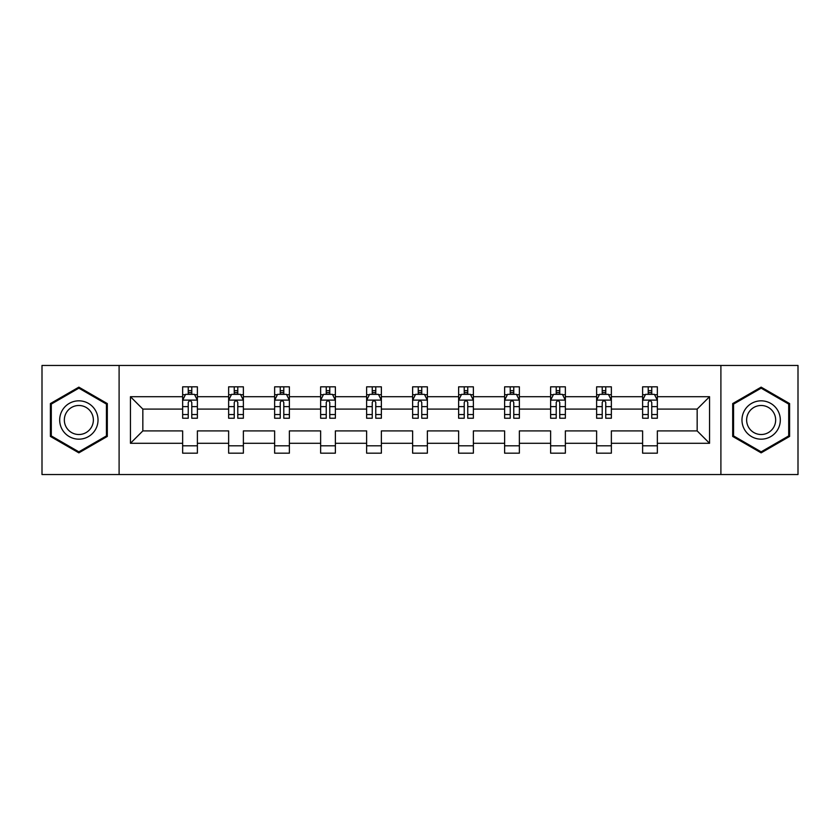 <?xml version="1.0" encoding="UTF-8"?>
<svg xmlns="http://www.w3.org/2000/svg" width="840" height="840" viewBox="0 0 840 840"><rect width="100%" height="100%" fill="white"/><g stroke="black" fill="none" stroke-linecap="round" stroke-linejoin="round"><path stroke-width="1.26" d="M720.899 365.453L42 365.453L42 474.548L798 474.548L798 365.453L720.899 365.453L720.899 474.548M657.352 443.289L657.352 430.909L697.158 430.909L709.548 443.289L657.352 443.289L657.352 453.169L642.611 453.169L642.611 443.289L611.363 443.289L611.363 453.169L596.621 453.169L596.621 443.289L565.362 443.289L565.362 453.169L550.62 453.169L550.62 443.289L519.361 443.289L519.361 453.169L504.62 453.169L504.62 443.289L473.372 443.289L473.372 453.169L458.63 453.169L458.63 443.289L427.371 443.289L427.371 453.169L412.629 453.169L412.629 443.289L381.37 443.289L381.37 453.169L366.629 453.169L366.629 443.289L335.381 443.289L335.381 453.169L320.639 453.169L320.639 443.289L289.38 443.289L289.38 453.169L274.638 453.169L274.638 443.289L243.38 443.289L243.38 453.169L228.638 453.169L228.638 443.289L197.39 443.289L197.39 453.169L182.648 453.169L182.648 443.289L130.452 443.289L130.452 396.711L182.648 396.711L182.648 386.831L197.39 386.831L197.39 396.711L228.638 396.711L228.638 386.831L243.38 386.831L243.38 396.711L274.638 396.711L274.638 386.831L289.38 386.831L289.38 396.711L320.639 396.711L320.639 386.831L335.381 386.831L335.381 396.711L366.629 396.711L366.629 386.831L381.37 386.831L381.37 396.711L412.629 396.711L412.629 386.831L427.371 386.831L427.371 396.711L458.63 396.711L458.63 386.831L473.372 386.831L473.372 396.711L504.62 396.711L504.62 386.831L519.361 386.831L519.361 396.711L550.62 396.711L550.62 386.831L565.362 386.831L565.362 396.711L596.621 396.711L596.621 386.831L611.363 386.831L611.363 396.711L642.611 396.711L642.611 386.831L657.352 386.831L657.352 396.711L709.548 396.711L709.548 443.289M119.102 474.548L119.102 365.453M642.611 396.711L642.611 409.091L611.363 409.091L611.363 396.711M611.363 443.289L611.363 430.909L642.611 430.909L642.611 443.289M596.621 396.711L596.621 409.091L565.362 409.091L565.362 396.711M565.362 443.289L565.362 430.909L596.621 430.909L596.621 443.289M550.62 396.711L550.62 409.091L519.361 409.091L519.361 396.711M519.361 443.289L519.361 430.909L550.62 430.909L550.62 443.289M504.62 396.711L504.62 409.091L473.372 409.091L473.372 396.711M473.372 443.289L473.372 430.909L504.62 430.909L504.62 443.289M458.63 396.711L458.63 409.091L427.371 409.091L427.371 396.711M427.371 443.289L427.371 430.909L458.63 430.909L458.63 443.289M412.629 396.711L412.629 409.091L381.37 409.091L381.37 396.711M381.37 443.289L381.37 430.909L412.629 430.909L412.629 443.289M366.629 396.711L366.629 409.091L335.381 409.091L335.381 396.711M335.381 443.289L335.381 430.909L366.629 430.909L366.629 443.289M320.639 396.711L320.639 409.091L289.38 409.091L289.38 396.711M289.38 443.289L289.38 430.909L320.639 430.909L320.639 443.289M274.638 396.711L274.638 409.091L243.38 409.091L243.38 396.711M243.38 443.289L243.38 430.909L274.638 430.909L274.638 443.289M228.638 396.711L228.638 409.091L197.39 409.091L197.39 396.711M197.39 443.289L197.39 430.909L228.638 430.909L228.638 443.289M182.648 396.711L182.648 409.091L142.842 409.091L142.842 430.909L182.648 430.909L182.648 443.289M130.452 396.711L142.842 409.091M697.158 430.909L697.158 409.091L657.352 409.091L657.352 396.711M648.218 394.202L651.756 394.202M602.217 394.202L605.755 394.202M556.216 394.202L559.755 394.202M510.227 394.202L513.765 394.202M464.226 394.202L467.765 394.202M418.236 394.202L421.764 394.202M372.236 394.202L375.774 394.202M326.235 394.202L329.774 394.202M280.245 394.202L283.784 394.202M234.245 394.202L237.783 394.202M188.244 394.202L191.783 394.202M182.648 445.798L197.39 445.798M228.638 445.798L243.38 445.798M274.638 445.798L289.38 445.798M320.639 445.798L335.381 445.798M366.629 445.798L381.37 445.798M412.629 445.798L427.371 445.798M458.63 445.798L473.372 445.798M504.62 445.798L519.361 445.798M550.62 445.798L565.362 445.798M596.621 445.798L611.363 445.798M642.611 445.798L657.352 445.798M142.842 430.909L130.452 443.289M709.548 396.711L697.158 409.091M107.31 403.568L78.855 387.145L50.4 403.568L50.4 436.433L78.855 452.855L107.31 436.433L107.31 403.568M732.69 403.568L732.69 436.433L761.145 452.855L789.6 436.433L789.6 403.568L761.145 387.145L732.69 403.568M191.783 390.663L188.244 390.663M185.419 394.706L182.648 394.706L182.648 386.831L188.244 386.831L188.244 394.349M182.648 414.53L182.648 418.236L188.244 418.236L188.244 414.53L182.648 414.53L182.648 409.091M197.39 409.091L197.39 418.236L191.783 418.236L191.783 402.455C190.607 400.187 189.43 400.187 188.244 402.455L188.244 414.53M194.618 394.706L197.39 394.706L197.39 386.831L191.783 386.831L191.783 394.349M197.39 400.25L194.439 394.349L185.598 394.349L182.648 400.25M237.783 390.663L234.245 390.663M231.41 394.706L228.638 394.706L228.638 386.831L234.245 386.831L234.245 394.349M228.638 414.53L228.638 418.236L234.245 418.236L234.245 414.53L228.638 414.53L228.638 409.091M243.38 409.091L243.38 418.236L237.783 418.236L237.783 402.455C236.607 400.187 235.421 400.187 234.245 402.455L234.245 414.53M240.608 394.706L243.38 394.706L243.38 386.831L237.783 386.831L237.783 394.349M243.38 400.25L240.44 394.349L231.588 394.349L228.638 400.25M283.784 390.663L280.245 390.663M277.41 394.706L274.638 394.706L274.638 386.831L280.245 386.831L280.245 394.349M274.638 414.53L274.638 418.236L280.245 418.236L280.245 414.53L274.638 414.53L274.638 409.091M289.38 409.091L289.38 418.236L283.784 418.236L283.784 402.455C282.597 400.187 281.421 400.187 280.245 402.455L280.245 414.53M286.608 394.706L289.38 394.706L289.38 386.831L283.784 386.831L283.784 394.349M289.38 400.25L286.43 394.349L277.589 394.349L274.638 400.25M62.255 410.413A19.163 19.163 0 0 0 69.279 436.601A19.163 19.163 0 0 0 95.456 429.587A19.163 19.163 0 0 0 88.442 403.399A19.163 19.163 0 0 0 62.255 410.413M66.287 412.745A14.511 14.511 0 0 0 71.6 432.569A14.511 14.511 0 0 0 91.423 427.256A14.511 14.511 0 0 0 86.111 407.431A14.511 14.511 0 0 0 66.287 412.745M106.428 404.082L106.428 435.918L78.855 451.836L51.293 435.918L51.293 404.082L78.855 388.164L106.428 404.082M744.545 410.413A19.163 19.163 0 0 0 751.558 436.601A19.163 19.163 0 0 0 777.746 429.587A19.163 19.163 0 0 0 770.721 403.399A19.163 19.163 0 0 0 744.545 410.413M748.577 412.745A14.511 14.511 0 0 0 753.889 432.569A14.511 14.511 0 0 0 773.714 427.256A14.511 14.511 0 0 0 768.4 407.431A14.511 14.511 0 0 0 748.577 412.745M788.707 404.082L788.707 435.918L761.145 451.836L733.572 435.918L733.572 404.082L761.145 388.164L788.707 404.082M329.774 390.663L326.235 390.663M323.411 394.706L320.639 394.706L320.639 386.831L326.235 386.831L326.235 394.349M320.639 414.53L320.639 418.236L326.235 418.236L326.235 414.53L320.639 414.53L320.639 409.091M335.381 409.091L335.381 418.236L329.774 418.236L329.774 402.455C328.598 400.187 327.421 400.187 326.235 402.455L326.235 414.53M332.608 394.706L335.381 394.706L335.381 386.831L329.774 386.831L329.774 394.349M335.381 400.25L332.43 394.349L323.579 394.349L320.639 400.25M375.774 390.663L372.236 390.663M369.401 394.706L366.629 394.706L366.629 386.831L372.236 386.831L372.236 394.349M366.629 414.53L366.629 418.236L372.236 418.236L372.236 414.53L366.629 414.53L366.629 409.091M381.37 409.091L381.37 418.236L375.774 418.236L375.774 402.455C374.598 400.187 373.411 400.187 372.236 402.455L372.236 414.53M378.599 394.706L381.37 394.706L381.37 386.831L375.774 386.831L375.774 394.349M381.37 400.25L378.431 394.349L369.579 394.349L366.629 400.25M421.764 390.663L418.236 390.663M415.401 394.706L412.629 394.706L412.629 386.831L418.236 386.831L418.236 394.349M412.629 414.53L412.629 418.236L418.236 418.236L418.236 414.53L412.629 414.53L412.629 409.091M427.371 409.091L427.371 418.236L421.764 418.236L421.764 402.455C420.588 400.187 419.412 400.187 418.236 402.455L418.236 414.53M424.599 394.706L427.371 394.706L427.371 386.831L421.764 386.831L421.764 394.349M427.371 400.25L424.421 394.349L415.58 394.349L412.629 400.25M467.765 390.663L464.226 390.663M461.401 394.706L458.63 394.706L458.63 386.831L464.226 386.831L464.226 394.349M458.63 414.53L458.63 418.236L464.226 418.236L464.226 414.53L458.63 414.53L458.63 409.091M473.372 409.091L473.372 418.236L467.765 418.236L467.765 402.455C466.589 400.187 465.413 400.187 464.226 402.455L464.226 414.53M470.6 394.706L473.372 394.706L473.372 386.831L467.765 386.831L467.765 394.349M473.372 400.25L470.421 394.349L461.57 394.349L458.63 400.25M513.765 390.663L510.227 390.663M507.392 394.706L504.62 394.706L504.62 386.831L510.227 386.831L510.227 394.349M504.62 414.53L504.62 418.236L510.227 418.236L510.227 414.53L504.62 414.53L504.62 409.091M519.361 409.091L519.361 418.236L513.765 418.236L513.765 402.455C512.589 400.187 511.403 400.187 510.227 402.455L510.227 414.53M516.59 394.706L519.361 394.706L519.361 386.831L513.765 386.831L513.765 394.349M519.361 400.25L516.422 394.349L507.57 394.349L504.62 400.25M559.755 390.663L556.216 390.663M553.392 394.706L550.62 394.706L550.62 386.831L556.216 386.831L556.216 394.349M550.62 414.53L550.62 418.236L556.216 418.236L556.216 414.53L550.62 414.53L550.62 409.091M565.362 409.091L565.362 418.236L559.755 418.236L559.755 402.455C558.579 400.187 557.403 400.187 556.216 402.455L556.216 414.53M562.59 394.706L565.362 394.706L565.362 386.831L559.755 386.831L559.755 394.349M565.362 400.25L562.412 394.349L553.571 394.349L550.62 400.25M605.755 390.663L602.217 390.663M599.393 394.706L596.621 394.706L596.621 386.831L602.217 386.831L602.217 394.349M596.621 414.53L596.621 418.236L602.217 418.236L602.217 414.53L596.621 414.53L596.621 409.091M611.363 409.091L611.363 418.236L605.755 418.236L605.755 402.455C604.579 400.187 603.404 400.187 602.217 402.455L602.217 414.53M608.591 394.706L611.363 394.706L611.363 386.831L605.755 386.831L605.755 394.349M611.363 400.25L608.412 394.349L599.561 394.349L596.621 400.25M651.756 390.663L648.218 390.663M645.383 394.706L642.611 394.706L642.611 386.831L648.218 386.831L648.218 394.349M642.611 414.53L642.611 418.236L648.218 418.236L648.218 414.53L642.611 414.53L642.611 409.091M657.352 409.091L657.352 418.236L651.756 418.236L651.756 402.455C650.58 400.187 649.394 400.187 648.218 402.455L648.218 414.53M654.581 394.706L657.352 394.706L657.352 386.831L651.756 386.831L651.756 394.349M657.352 400.25L654.402 394.349L645.561 394.349L642.611 400.25M197.316 400.103L182.721 400.103M197.39 414.53L191.783 414.53M188.244 406.634L182.648 406.634M197.39 406.634L191.783 406.634M191.783 392.543L188.244 392.543M243.306 400.103L228.711 400.103M243.38 414.53L237.783 414.53M234.245 406.634L228.638 406.634M243.38 406.634L237.783 406.634M237.783 392.543L234.245 392.543M289.306 400.103L274.712 400.103M289.38 414.53L283.784 414.53M280.245 406.634L274.638 406.634M289.38 406.634L283.784 406.634M283.784 392.543L280.245 392.543M335.307 400.103L320.712 400.103M335.381 414.53L329.774 414.53M326.235 406.634L320.639 406.634M335.381 406.634L329.774 406.634M329.774 392.543L326.235 392.543M381.297 400.103L366.702 400.103M381.37 414.53L375.774 414.53M372.236 406.634L366.629 406.634M381.37 406.634L375.774 406.634M375.774 392.543L372.236 392.543M427.298 400.103L412.703 400.103M427.371 414.53L421.764 414.53M418.236 406.634L412.629 406.634M427.371 406.634L421.764 406.634M421.764 392.543L418.236 392.543M473.298 400.103L458.703 400.103M473.372 414.53L467.765 414.53M464.226 406.634L458.63 406.634M473.372 406.634L467.765 406.634M467.765 392.543L464.226 392.543M519.288 400.103L504.693 400.103M519.361 414.53L513.765 414.53M510.227 406.634L504.62 406.634M519.361 406.634L513.765 406.634M513.765 392.543L510.227 392.543M565.288 400.103L550.694 400.103M565.362 414.53L559.755 414.53M556.216 406.634L550.62 406.634M565.362 406.634L559.755 406.634M559.755 392.543L556.216 392.543M611.289 400.103L596.694 400.103M611.363 414.53L605.755 414.53M602.217 406.634L596.621 406.634M611.363 406.634L605.755 406.634M605.755 392.543L602.217 392.543M657.279 400.103L642.684 400.103M657.352 414.53L651.756 414.53M648.218 406.634L642.611 406.634M657.352 406.634L651.756 406.634M651.756 392.543L648.218 392.543"/></g></svg>
